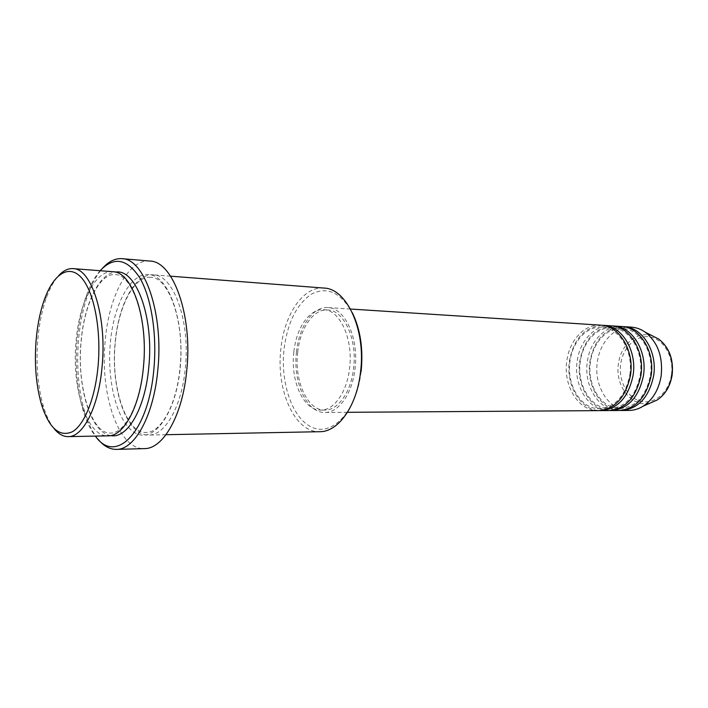 <?xml version="1.0" encoding="UTF-8"?>
<svg xmlns="http://www.w3.org/2000/svg" width="708" height="708" viewBox="0 0 708 708"><rect width="100%" height="100%" fill="white"/><g stroke="black" fill="none" stroke-linecap="round" stroke-linejoin="round"><path stroke-width="0.53" stroke-dasharray="3.54 2.66" d="M600.782 325.167C584.525 323.839 569.338 340.415 566.816 360.965C562.922 385.648 578.551 411.295 598.313 410.64M602.092 325.291C584.534 327.034 573.639 338.955 569.427 361.053C565.657 385.072 580.383 410.18 599.623 410.596M611.163 325.839C594.888 324.512 579.693 340.937 577.17 361.31C573.276 385.789 588.932 411.224 608.712 410.569M612.438 325.954C594.862 327.662 583.958 339.477 579.728 361.399C575.967 385.232 590.737 410.144 609.995 410.525M621.359 326.494C605.083 325.167 589.87 341.451 587.348 361.655C583.463 385.931 599.136 411.153 618.934 410.507M622.615 326.609C605.013 328.282 594.101 339.99 589.87 361.735C586.1 385.391 600.906 410.1 620.199 410.463M54.224 428.765C49.887 423.357 46.277 415.897 43.4 406.392C37.763 386.807 35.887 364.744 37.754 340.221C39.117 324.158 42.046 309.883 46.542 297.378C49.967 288.059 54.003 280.819 58.649 275.669M361.115 371.523C356.752 410.277 333.291 435.969 313.175 427.765C292.962 420.136 280.182 383.895 284.032 349.239C287.475 322.618 296.634 304.245 311.502 294.103C327.087 286.165 340.716 292.404 352.389 312.821M323.963 288.067C303.254 286.076 284.218 314.556 280.89 348.823C275.828 389.834 294.67 432.88 319.812 431.703M100.12 270.721C94.615 277.076 89.916 285.696 86.031 296.581C81.455 309.608 78.464 324.158 77.039 340.229C75.004 365.461 76.915 388.542 82.774 409.463C86.022 420.561 90.217 429.437 95.35 436.101M97.908 439.075C92.376 432.163 87.88 422.809 84.42 411.012C78.384 389.524 76.42 365.832 78.508 339.946C79.977 323.45 83.057 308.511 87.765 295.139C91.907 283.563 96.934 274.483 102.855 267.898M112.864 271.713C95.306 269.952 79.137 302.714 76.066 341.575C71.49 388.072 86.81 436.96 108.129 435.854M185.31 368.169C190.47 321.043 173.487 274.739 153.371 274.846C135.086 273.04 118.28 304.971 115.138 342.955C110.457 388.409 126.546 436.181 148.751 435.057C165.044 435.517 181.806 406.534 185.31 368.169M296.475 351.841C292.723 381.904 306.644 413.162 324.866 412.454C338.645 412.835 352.363 393.675 355.027 368.7C358.991 338.15 344.84 307.688 327.892 307.582C312.909 306.29 298.953 326.804 296.475 351.841M297.714 352.195C294.13 380.904 307.422 410.72 324.786 410.065C337.964 410.445 351.062 392.126 353.593 368.284C357.381 339.141 343.876 310.042 327.68 309.962C313.405 308.75 300.086 328.3 297.714 352.195M293.829 352.071C290.245 380.851 303.502 410.737 320.83 410.082C333.981 410.463 347.053 392.099 349.584 368.187C353.363 338.964 339.893 309.794 323.733 309.715C309.484 308.502 296.192 328.114 293.829 352.071M149.804 261.057C128.325 258.818 108.802 296.528 105.182 340.911C99.775 393.922 118.351 450.022 144.379 448.615M631.386 327.14C615.102 325.813 599.88 341.955 597.357 361.992C593.472 386.064 609.172 411.082 628.978 410.436M671.432 374.798C668.918 392.489 654.289 404.772 640.873 401.286C627.412 398.064 618.252 380.665 620.721 363.912C622.996 347.115 636.519 334.371 650.174 336.973C663.865 339.3 674.14 357.159 671.432 374.798M652.475 335.884C637.359 330.477 620.801 344.522 618.491 363.593C614.641 386.108 632.164 408.498 650.537 402.932M110.713 435.57C90.474 432.951 76.73 386.064 81.048 341.752C84.013 305.015 98.713 273.5 115.439 272.137M180.186 368.054C184.77 322.821 169.911 278.474 150.839 274.837C131.812 270.5 113.811 302.882 110.351 342.787C106.66 382.621 117.767 424.304 135.998 433.349C154.123 443.058 175.876 413.375 180.186 368.054M629.81 374.886C633.58 351.788 619.668 327.839 601.871 327.193C586.826 325.937 572.418 341.575 569.984 361.284C566.25 385.161 581.383 409.436 599.517 408.684C615.287 407.268 625.394 396.002 629.81 374.886M640.209 375.125C644.041 351.611 629.341 328.131 612.225 327.839C597.154 326.592 582.737 342.088 580.303 361.629C576.569 385.302 591.729 409.374 609.889 408.631C625.686 407.224 635.793 396.055 640.209 375.125M650.422 375.364C654.245 352.071 639.536 328.786 622.403 328.485C607.305 327.229 592.879 342.592 590.445 361.974C586.826 384.409 600.703 408.773 620.093 408.587C635.899 407.18 646.015 396.108 650.422 375.364M41.542 404.675L43.4 406.392M82.774 409.463L84.42 411.012M143.281 366.965C148.229 319.68 132.175 273.934 115.2 274.642C99.881 272.854 84.102 304.068 81.137 341.973C76.588 387.373 91.925 434.464 110.625 433.057C124.325 433.774 139.945 405.427 143.281 366.965M150.645 277.332C134.573 275.518 118.289 306.042 115.254 343.176C110.634 387.665 126.564 433.8 146.158 432.42C160.53 433.075 176.619 405.33 180.009 367.744C185.045 321.556 168.433 276.766 150.645 277.332M347.486 412.304L324.866 412.454M324.786 410.065L320.83 410.082M166.008 434.712L148.751 435.057M170.593 276.182L153.371 274.846M327.68 309.962L323.733 309.715M350.478 309.033L327.892 307.582M86.031 296.581L87.765 295.139M44.595 298.988L46.542 297.378"/><path stroke-width="1.06" d="M347.486 412.304L598.313 410.64C615.199 409.047 625.925 397.215 630.492 375.16C634.51 350.487 619.173 325.591 600.782 325.167L350.478 309.033M599.623 410.596L600.933 410.622C617.818 409.029 628.545 397.223 633.111 375.222C637.12 350.602 621.783 325.769 603.393 325.344L602.092 325.291M600.933 410.622L608.712 410.569C625.606 408.985 636.333 397.268 640.899 375.399C644.908 350.947 629.562 326.273 611.163 325.839L603.393 325.344M609.995 410.525L611.287 410.551C628.173 408.976 638.908 397.276 643.466 375.461C647.475 351.062 632.129 326.441 613.73 326.007L612.438 325.954M611.287 410.551L618.934 410.507C635.828 408.932 646.563 397.312 651.121 375.638C655.121 351.407 639.766 326.937 621.359 326.494L613.73 326.007M620.199 410.463L621.456 410.49C638.359 408.914 649.086 397.321 653.643 375.7C657.644 351.522 642.289 327.105 623.881 326.662L622.615 326.609M36.09 340.513C34.285 364.31 36.099 385.692 41.542 404.675C49.25 428.517 59.596 437.509 72.57 431.641C84.588 424.508 95.217 398.055 98.093 365.841C101.394 329.326 93.943 291.546 81.455 277.748C68.977 263.783 53.693 273.89 44.595 298.988C40.241 311.095 37.409 324.937 36.09 340.513M58.649 275.669C63.251 270.668 68.048 268.314 73.039 268.624C91.518 268.279 107.058 316.795 102.111 366.39C98.731 406.755 83.155 437.172 68.189 436.632C63.18 436.65 58.525 434.022 54.224 428.765M166.008 434.712L319.812 431.703C338.291 432.022 356.885 406.073 360.558 371.904C366.018 329.963 346.734 288.404 323.963 288.067L170.593 276.182M95.35 436.101C115.422 465.094 148.476 432.721 153.857 369.31C157.176 334.388 151.335 297.634 139.857 277.952C127.121 258.562 113.873 256.154 100.12 270.721M102.855 267.898C108.899 261.305 115.271 258.225 121.98 258.677C144.547 258.535 163.796 313.52 157.822 369.85C153.751 415.605 134.732 449.846 116.466 449.385C109.749 449.447 103.563 446.013 97.908 439.075M68.189 436.632L108.129 435.854C123.776 436.358 139.963 406.649 143.414 367.275C148.468 318.901 132.184 271.483 112.864 271.713L73.039 268.624M116.466 449.385L144.379 448.615C163.159 449.04 182.629 415.366 186.744 370.434C192.806 315.113 173 261.022 149.804 261.057L121.98 258.677M621.456 410.49L628.978 410.436C633.908 410.392 638.634 408.967 643.156 406.171C652.82 399.755 658.821 389.657 661.157 375.877C663.069 356.761 657.785 342.212 645.298 332.22C640.944 329.167 636.306 327.477 631.386 327.14L623.881 326.662M352.389 312.821C360.452 329.574 363.363 349.141 361.115 371.523M650.537 402.932L657.015 400.091C665.069 394.763 670.06 386.426 671.998 375.09C673.591 359.381 669.184 347.38 658.776 339.097L652.475 335.884M115.439 272.137C135.768 268.102 154.14 316.68 148.768 367.39C145.14 408.994 127.157 439.181 110.713 435.57M645.298 332.22L658.776 339.097C669.299 347.433 673.75 359.425 672.14 375.072C670.219 386.364 665.175 394.71 657.015 400.091L643.156 406.171"/></g></svg>
